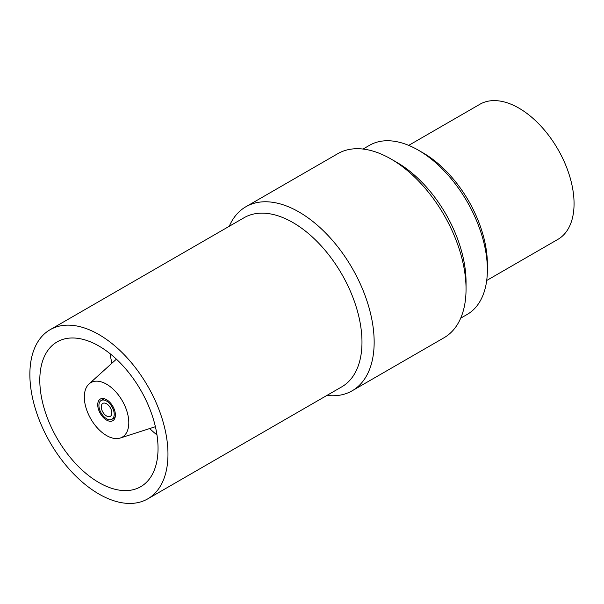 <?xml version="1.0" encoding="UTF-8"?>
<svg xmlns="http://www.w3.org/2000/svg" width="604" height="604" viewBox="0 0 604 604"><rect width="100%" height="100%" fill="white"/><g stroke="black" fill="none" stroke-linecap="round" stroke-linejoin="round"><path stroke-width="0.91" d="M460.686 318.187L467.156 314.45A97.652 56.376 -120 0 0 487.375 269.746A97.652 56.376 -120 0 0 418.33 150.154L418.33 150.154A97.652 56.376 -120 0 0 369.505 145.315L363.034 149.052M326.892 395.431A106.266 61.351 -120 0 0 352.147 390.796L444.038 337.742A106.266 61.351 -120 0 0 466.046 289.097L466.046 282.068A97.652 56.376 -120 0 0 396.994 162.468L390.901 158.95A106.266 61.351 -120 0 0 390.901 158.95A106.266 61.351 -120 0 0 337.772 153.688L245.888 206.742A106.266 61.351 -120 0 0 229.241 226.296M487.375 269.746L487.375 264.122A90.759 52.397 -120 0 0 423.208 152.971A90.759 52.397 -120 0 0 423.208 152.963L418.33 150.154L423.208 152.971M486.703 280.483L557.907 239.365A78.007 45.036 -120 0 0 569.866 176.866A78.007 45.036 -120 0 0 518.911 108.124A78.007 45.036 -120 0 0 479.908 104.258L408.704 145.375M106.561 403.774A7.482 4.319 -120 0 0 102.823 403.404A7.482 4.319 -120 0 0 101.676 409.399A7.482 4.319 -120 0 0 106.561 415.99A7.482 4.319 -120 0 0 110.305 416.36A7.482 4.319 -120 0 0 111.446 410.365A7.482 4.319 -120 0 0 106.561 403.774M106.561 418.715A10.827 6.251 -120 0 0 111.974 419.251A10.827 6.251 -120 0 0 113.635 410.584A10.827 6.251 -120 0 0 106.561 401.041A10.827 6.251 -120 0 0 101.147 400.505A10.827 6.251 -120 0 0 99.494 409.18A10.827 6.251 -120 0 0 106.561 418.715M106.561 399.682A12.495 7.218 -120 0 0 100.317 399.063A12.495 7.218 -120 0 0 98.399 409.074A12.495 7.218 -120 0 0 106.561 420.082A12.495 7.218 -120 0 0 112.812 420.701A12.495 7.218 -120 0 0 114.722 410.69A12.495 7.218 -120 0 0 106.561 399.682M106.561 435.559A31.453 18.158 -120 0 0 120.226 438.028A31.453 18.158 -120 0 0 127.595 413.68A31.453 18.158 -120 0 0 106.561 384.197A31.453 18.158 -120 0 0 89.014 383.97A31.453 18.158 -120 0 0 86.583 409.618A31.453 18.158 -120 0 0 106.561 435.559M98.92 346.032A83.601 48.267 -120 0 0 57.116 341.894A83.601 48.267 -120 0 0 44.303 408.885A83.601 48.267 -120 0 0 98.92 482.558A83.601 48.267 -120 0 0 140.717 486.696A83.601 48.267 -120 0 0 153.537 419.704A83.601 48.267 -120 0 0 98.92 346.032M110.064 353.687A83.601 48.267 -120 0 0 111.951 363.208M149.679 428.553A83.601 48.267 -120 0 0 156.972 434.94M147.746 498.866L341.751 386.854A97.652 56.376 -120 0 0 356.722 308.606A97.652 56.376 -120 0 0 292.925 222.551A97.652 56.376 -120 0 0 244.099 217.712L50.094 329.724A97.652 56.376 -120 0 0 35.123 407.972A97.652 56.376 -120 0 0 98.92 494.027A97.652 56.376 -120 0 0 147.746 498.866A97.652 56.376 -120 0 0 162.71 420.611A97.652 56.376 -120 0 0 98.92 334.563A97.652 56.376 -120 0 0 50.094 329.724M352.147 390.796A106.266 61.351 -120 0 0 368.44 305.647A106.266 61.351 -120 0 0 299.018 212.004A106.266 61.351 -120 0 0 245.888 206.742M466.046 289.097A106.266 61.351 -120 0 0 390.909 158.95L396.994 162.468M115.1 417.455L111.974 419.251M120.226 438.028L155.394 426.711M89.014 383.97L116.398 359.176M104.273 398.708L101.147 400.505"/></g></svg>
